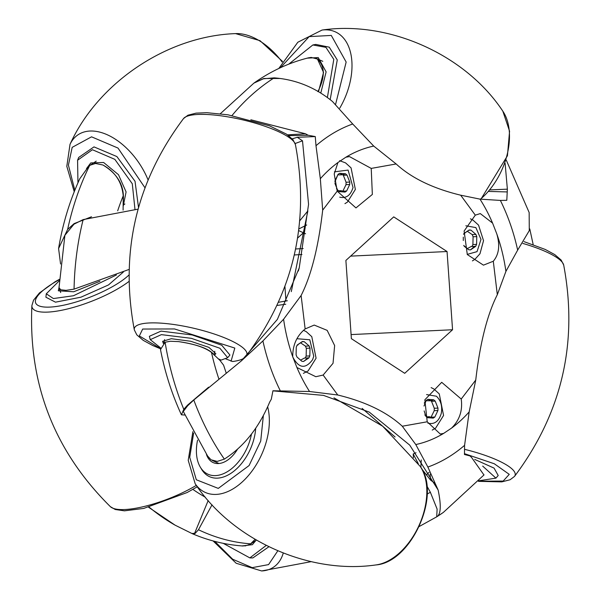 <?xml version="1.0" encoding="UTF-8"?>
<svg xmlns="http://www.w3.org/2000/svg" width="601" height="601" viewBox="0 0 601 601"><rect width="100%" height="100%" fill="white"/><g stroke="black" fill="none" stroke-linecap="round" stroke-linejoin="round"><path stroke-width="0.9" d="M263.358 415.591L260.714 441.074L249.092 465.542L218.283 488.395L196.309 479.763L189.721 457.278L193.65 433.088M395.067 436.98L362.14 408.417M251.488 434.05A40.057 24.881 114.2 0 1 228.17 471.184A40.057 24.881 114.2 0 1 200.201 466.954L201.733 469.516A41.657 25.873 -65.8 0 0 233.271 471.657A41.657 25.873 -65.8 0 0 255.695 428.243M272.922 390.853L323.541 395.398L369.269 412.106L409.724 445.116L438.137 490.033L427.874 467.045L415.794 444.552L402.287 426.229C386.999 412.136 365.491 401.723 337.762 395L309.545 391.499L272.937 390.77L271.299 399.229L269.699 402.046C259.226 427.048 244.622 445.724 225.893 458.082L224.361 459.126L217.209 461.41L210.981 459.765L207.135 455.49M416.005 452.756L413.195 453.973L413.435 457.707M434.876 483.287L430.564 480.101L421.955 469.163M418.281 463.649L413.195 453.973M436.904 516.687L437.258 516.477C440.931 513.69 441.224 504.878 438.137 490.033M426.868 485.924L430.361 492.264L437.115 509.077L436.709 516.83L419.213 526.506M237.478 449.263A27.338 16.978 114.2 0 1 213.212 462.62A27.338 16.978 114.2 0 1 206.474 454.514M208.615 387.187L187.444 405.217L183.793 409.311L181.427 414.818C171.901 394.143 164.922 372.402 160.497 349.587L165.11 342.239L170.323 341.255L178.497 341.601C197.549 344.516 209.321 348.85 213.828 354.59L220.011 360.45L223.595 365.175L226.119 372.8M285.948 301.041L284.927 286.474M297.593 238.064L302.821 233.301L304.083 233.248M160.392 348.738L152.752 345.522L143.218 340.346L136.833 334.885L134.339 329.934A57.786 13.62 13.1 0 1 193.71 328.251A57.786 13.62 13.1 0 1 246.237 355.972C244.554 358.714 240.032 360.562 232.677 361.509L225.871 358.917M160.429 347.761L150.242 339.655L161.391 334.637L191.358 338.333L219.891 348.249L227.674 357.678L221.123 360.104L218.231 358.805M160.384 348.52L139.342 335.936L142.685 329.04L174.523 328.95L234.818 348.069L231.047 361.239M181.427 414.818L184.853 415.036M200.201 466.954A40.057 24.881 114.2 0 1 197.564 440.135M305.143 328.95C296.774 335.861 292.634 345.139 292.732 356.784L296.924 367.511L315.833 376.714L323.135 375.054L333.037 363.305L334.637 345.56L327.169 330.37L314.225 325.073L305.143 328.95L301.116 295.512C311.243 275.476 318.432 247.026 322.684 210.155L337.206 191.156L355.965 207.916L372.35 194.431L371.223 168.408L396.149 163.96C411.437 178.061 432.938 188.466 460.667 195.19L475.301 215.135L464.115 231.032L467.3 254.539L483.444 265.154L493.293 261.24L497.32 294.685C487.193 314.714 480.004 343.171 475.752 380.042L469.171 411.903L464.588 445.326L464.46 454.506L469.997 455.911L471.567 457.436L483.963 474.978M464.505 453.68L494.315 463.769L509.25 474.354L503.165 481.085L478.576 481.176M277.812 550.817L268.572 564.602L252.195 567.652L232.685 559.231L214.782 541.388M192.643 533.816L195.04 533.493L198.473 529.744L212.033 504.825M255.109 539.352L250.129 544.318L244.817 546.016M91.51 216.766L74.111 223.617L67.635 229.402L58.59 248.506L60.558 263.982M129.027 269.458L74.066 289.126L66.005 290.358L60.686 289.765L59.026 287.594L64.893 235.284L73.983 224.188L83.148 219.605L138.087 209.125M99.946 281.26L73.72 291.77L58.327 290.794L58.936 287.834M46.292 293.791L45.901 297.217L55.495 302.175L80.932 297.187L108.511 284.927L123.37 272.013M292.229 138.839L297.292 137.283L315.277 136.577L308.155 135.248L288.653 135.661M295.136 143.526L302.506 140.814L308.568 204.34L299.215 267.948L277.377 319.401L241.324 360.908L262.915 340.94L283.597 319.236L301.116 295.512M291.297 291.635L307.862 210.936L299.779 220.725M277.061 305.451L285.753 304.226M210.981 459.765L208.021 456.79L183.305 411.467L187.655 405.758L193.792 400.003L241.324 360.908M163.329 343.434L162.601 341.33L171.308 338.709L190.69 341.255L208.855 347.355L215.849 353.719L214.369 355.236M227.674 357.678L229.935 355.041L221.754 345.237L192.147 334.96L161.038 331.113L149.379 336.29L150.242 339.655M178.497 341.601C193.642 343.742 204.64 347.333 211.477 352.389L213.828 354.59M402.287 426.229L427.213 421.789L440.263 434.02L443.651 433.396L451.561 428.1A151.227 113.033 87.3 0 0 469.171 411.903M323.135 375.054L337.762 395M351.382 338.663L404.713 373.311L452.553 329.746L447.054 251.526L393.723 216.878L345.883 260.443L351.382 338.663M475.752 380.042L461.222 399.034L441.705 382.319L424.839 399.808L427.213 421.789M482.701 466.113L495.938 478.133L498.199 475.496L494.06 468.111L474.692 459.397M506.23 160.024L529.158 212.529L529.286 230.611L517.664 250.106L505.914 271.382L497.32 294.685M208.186 500.55L194.611 533.305L192.004 533.493M149.123 507.116A242.338 181.126 87.3 0 0 175.146 525.191L192.35 533.711M256.259 540.029L252.397 544.686L241.993 545.926M266.228 545.43L249.851 557.893L252.863 557.923L268.895 546.752M58.59 248.506C62.662 223.993 69.724 200.742 79.783 178.737L88.46 166.657L90.225 165.162L95.529 163.472L102.951 165.012C115.152 171.788 121.913 182.058 123.22 195.828L123.107 210.102M60.686 289.765L59.056 288.322L59.048 286.745M116.399 274.988L73.465 295.752L53.391 298.554L46.3 293.791L59.281 280.787M74.817 190.277L68.409 165.14L72.188 147.35L91.547 136.825L118.006 148.071L144.954 187.752M280.479 67.695L309.169 36.623L331.286 35.429L346.153 62.046L335.636 104.191M279.796 78.476L263.809 78.506L254.125 82.961M297.292 137.283L302.506 140.814M308.155 135.248L305.496 133.783L287.533 134.849M322.684 210.155L320.333 178.715L315.991 145.72L315.277 136.577M298.682 230.596L305.601 233.789M298.892 228.921L306.69 224.984M461.222 399.034C462.778 410.498 459.555 420.189 451.561 428.1M351.089 334.584L452.553 329.746M447.054 251.526L350.623 256.131M460.667 195.19L479.966 199.119A151.227 113.033 -92.7 0 1 492.587 223.106L480.289 213.588L475.301 215.135M220.327 113.724L253.915 83.111L263.411 78.776L274.154 77.867C295.73 79.49 315.172 87.363 332.473 101.486L352.704 123.994L373.709 146.066L396.149 163.96M479.966 199.119L500.37 200.426L506.801 200.313L507.364 189.165L505.118 163.359M371.223 168.408L349.474 156.591L345.853 157.222A151.227 113.033 -92.7 0 1 373.709 146.066M337.206 191.156L334.224 173.929L337.942 162.518L345.853 157.222M493.293 261.24C499.01 254.418 500.167 245.283 496.772 233.834A151.227 113.033 -92.7 0 1 505.914 271.382M492.587 223.106L496.772 233.834M495.938 478.133L478.944 480.77M249.851 557.893L223.219 543.334M102.951 165.012C118.066 174.132 124.813 186.385 123.19 201.771M86.476 168.618L90.759 162.924L103.635 162.503L118.487 174.688L126.09 191.937L123.115 206.654M138.523 207.555L135.022 181.254L116.902 156.576L93.989 146.884L78.701 157.439L77.582 160.234L92.419 149.724L114.851 159.363L132.288 183.756L134.955 209.201M506.853 191.929L488.898 191.434M307.224 58.147L318.252 57.568L326.125 71.895L320.814 92.922M330.189 99.563L337.259 59.927L329.258 47.178L315.78 44.414L312.851 44.97L325.907 47.336L333.795 59.356L327.41 97.4M308.719 57.801L311.22 57.418L317.456 59.063C325.066 66.245 325.209 77.101 317.876 91.637M305.496 133.783L250.835 119.772M490.213 189.886L507.364 189.165M77.95 182.824L77.582 160.234M317.456 59.063L323.541 72.421L318.545 91.57M288.765 64.142L312.851 44.97M424.253 403.083L426.229 400.409L427.837 399.319L433.667 399.785L435.214 401.122L437.971 408.094L437.919 410.521L434.839 417.026L433.238 418.116L427.401 417.65L424.824 414.923M303.325 361.456L301.912 361.291L296.954 356.994L296.09 354.823L296.278 347.04L297.232 345.004L302.378 341.518L304.196 341.661L309.154 345.958L310.018 348.129L309.831 355.912L308.876 357.948L303.528 361.449M297.172 345.109L302.581 341.503M334.87 182.05L338.025 174.38L339.633 173.291L345.462 173.757L347.01 175.101L349.767 182.073L349.714 184.499L346.634 191.005L345.034 192.095L339.197 191.629L336.47 188.654M463.536 234.3L463.995 233.466L469.141 229.98L470.959 230.123L475.917 234.42L476.773 236.591L476.593 244.374L475.631 246.402L470.485 249.896L468.667 249.746L464.1 246.147M463.934 233.571L469.336 229.965M426.229 400.409L424.013 406.013M424.163 410.926L425.854 416.313M427.401 417.65L429.384 416.696L433.238 418.116M431.646 417.184L434.839 417.026L437.919 410.521L434.23 410.701L434.283 408.267L437.971 408.094L435.214 401.122L431.526 401.295L431 400.762M433.667 399.785L430.752 400.777L427.837 399.319M305.188 358.121L306.142 356.092L309.831 355.912L310.018 348.129L306.33 348.31L305.466 346.131L309.154 345.958L304.196 341.661L302.228 341.759M297.901 345.072L297.232 345.004M296.278 347.04L296.09 354.823M296.954 356.994L301.912 361.291M303.73 361.434L307.78 357.895L308.876 357.948M343.441 191.156L346.634 191.005L349.714 184.499L346.026 184.672L346.078 182.246L349.767 182.073L347.01 175.101L343.321 175.274L342.795 174.741M345.462 173.757L342.547 174.756L339.633 173.291M338.025 174.38L334.952 180.893M334.892 183.32L337.649 190.292M339.197 191.629L341.18 190.675L345.034 192.095M463.709 245.456L468.667 249.746M470.485 249.896L474.535 246.357L475.631 246.402M471.943 246.583L472.904 244.554L476.593 244.374L476.773 236.591L473.085 236.771L472.228 234.593L475.917 234.42L470.959 230.123L468.983 230.221M464.656 233.534L463.995 233.466M463.296 237.155L463.311 240.505M431.15 416.989L434.23 410.701M434.283 408.267L431.526 401.295M430.752 400.777L426.169 400.754M301.093 343.194L305.466 346.131M301.011 359.894L304.437 358.053M306.142 356.092L306.33 348.31M346.026 184.672L342.938 190.968M339.325 174.906L337.965 174.733M346.078 182.246L343.321 175.274M472.904 244.554L473.085 236.771M472.228 234.593L467.848 231.663M467.773 248.356L471.192 246.515M420.865 467.42L421.256 459.945M430.083 474.181L430.564 480.101M267.655 406.832A57.786 35.895 114.2 0 1 246.012 478.246A57.786 35.895 114.2 0 1 195.182 483.76C232.474 540.269 308.937 574.609 375.956 564.932A57.786 35.895 -65.8 0 0 419.175 525.139A57.786 35.895 -65.8 0 0 420.197 466.399L382.657 426.199L333.976 397.854M128.937 281.471A57.786 15.754 158.7 0 1 68.041 308.831A57.786 15.754 158.7 0 1 31.898 305.526C28.27 384.204 54.436 451.261 110.396 506.688A57.786 15.754 -21.3 0 0 196.302 485.383M246.237 355.972C293.619 292.725 310.018 222.265 295.422 144.593A57.786 13.62 -166.9 0 0 242.226 119.749A57.786 13.62 -166.9 0 0 183.53 118.555C136.142 181.802 119.742 252.262 134.339 329.934M464.626 449.338A57.786 13.62 13.1 0 1 514.501 476.428C561.89 413.18 578.282 342.72 563.693 265.049A57.786 13.62 -166.9 0 0 522.84 243.428M283.259 553.048A57.786 35.008 56.2 0 1 261.653 570.95L236.17 563.257L213.1 540.938M128.915 275.048A52.88 14.416 158.7 0 1 51.04 307.028A52.88 14.416 158.7 0 1 59.341 279.66M165.11 342.239A242.338 181.126 87.3 0 0 183.793 409.311M427.874 467.045A177.528 132.686 87.3 0 0 464.588 445.326M484.06 474.865L443.365 512.398A242.338 181.126 -92.7 0 1 437.258 516.477M429.054 472.356A212.656 158.949 -92.7 0 1 426.267 474.963M427.183 494.045A212.656 158.949 87.3 0 0 430.361 492.264M250.782 543.837A242.338 181.126 -92.7 0 1 198.473 529.744M282.147 62.016A57.786 35.008 -123.8 0 0 235.569 33.611C167.574 35.925 98.113 82.382 70.016 144.345A57.786 35.008 56.2 0 1 107.541 134.887A57.786 35.008 56.2 0 1 148.034 179.827M278.819 68.476L297.826 42.235L322.076 30.05A57.786 35.895 114.2 0 1 350.706 53.264A57.786 35.895 114.2 0 1 339.768 108.127M480.424 199.209A57.786 35.895 -65.8 0 0 502.849 111.223L509.565 131.168L507.432 155.757L480.868 199.284M295.602 248.994L303.174 248.521M301.965 254.493L294.302 254.974M211.477 352.389A212.656 158.949 87.3 0 0 218.787 378.735M443.651 433.396A151.227 113.033 -92.7 0 1 415.794 444.552M280.216 390.62A177.528 132.686 -92.7 0 1 262.915 340.94M283.597 319.236A151.227 113.033 87.3 0 0 292.732 356.784M296.924 367.511A151.227 113.033 87.3 0 0 309.545 391.499M89.564 165.651A242.338 181.126 87.3 0 0 67.635 229.402M123.22 195.828A212.656 158.949 87.3 0 0 117.683 210.808M74.066 289.126A242.338 181.126 -92.7 0 1 83.148 219.605M308.711 57.771C289.472 62.549 271.457 70.82 254.659 82.585A242.338 181.126 87.3 0 0 254.381 82.788M224.361 459.126A242.338 181.126 -92.7 0 1 193.792 400.003M320.333 178.715A151.227 113.033 -92.7 0 1 337.942 162.518M517.664 250.106A177.528 132.686 87.3 0 0 500.37 200.426M192.898 489.402A212.656 158.949 87.3 0 0 205.339 497.215M315.991 145.72A177.528 132.686 -92.7 0 1 352.704 123.994M232.024 115.505A242.338 181.126 -92.7 0 1 274.154 77.867M426.575 394.579L436.439 396.224C440.939 400.649 442.539 406.419 441.239 413.526C438.783 421.496 434.328 424.704 427.882 423.149M296.939 338.709L309.8 339.783L313.76 356.28L312.573 359.721C305.376 369.33 298.772 368.421 292.762 356.979M334.389 171.848L348.099 170.083L353.035 187.504C350.593 195.445 346.153 198.661 339.73 197.151M465.85 225.796L475.879 227.591L480.988 239.401L477.029 251.646L467.21 254.388M192.891 431.661L188.218 460.313L195.182 483.76M375.956 564.932C411.279 562.416 441.788 494.465 420.197 466.399M311.235 561.642L261.653 570.95M31.898 305.526L33.551 300.169L39.411 292.965L55.119 281.741L59.356 279.375M110.396 506.688L115.249 509.505L124.46 510.835L143.737 508.416L187.129 492.527L197.293 486.787M295.422 144.593L292.935 139.65L286.437 134.106L269.556 125.857L228.034 114.821L206.902 112.695L196.084 113.131L187.955 115.212L183.53 118.555M219.027 463.514L212.341 460.509M437.122 516.575L443.365 512.398M514.501 476.428L510.076 479.763L501.782 481.874L478.426 481.348M524.042 241.64L545.242 249.445L554.798 254.629L561.191 260.098L563.693 265.049M322.076 30.05C389.087 20.374 465.557 54.714 502.849 111.223M298.351 271.013L299.215 267.948M243.345 546.024C226.029 544.859 209.201 540.825 192.861 533.928M60.701 292.544L59.056 288.33M282.5 61.407L260 40.665L235.569 33.611M70.016 144.345L66.809 166.334L74.239 191.734M164.614 339.588L163.795 343.111M214.805 351.269L213.971 354.868M287.383 300.755L278.496 302.288M533.177 244.599L529.782 228.943M148.59 507.252L175.146 525.191M256.124 540.307L250.129 544.318M96.228 161.151L90.225 165.162M124.88 203.987L123.115 205.166M322.79 61.325L316.096 58.327M432.239 430.091L435.612 428.145L443.568 415.456L439.271 393.903L433.742 388.892L431.127 387.615M303.392 373.364L308.133 370.907L316.081 358.219L311.784 336.658L306.262 331.654L303.58 330.347M344.929 203.649L347.408 202.124L355.364 189.435L351.067 167.874L345.537 162.871L339.61 160.685M470.403 218.832L473.017 220.116L478.546 225.12L483.535 240.655L479.959 253.787L474.858 259.392L472.409 260.887M426.372 416.846L429.384 416.696M304.309 358.061L307.78 357.895M338.168 190.817L341.18 190.675M339.325 174.914L342.547 174.756M471.064 246.523L474.535 246.357"/></g></svg>
